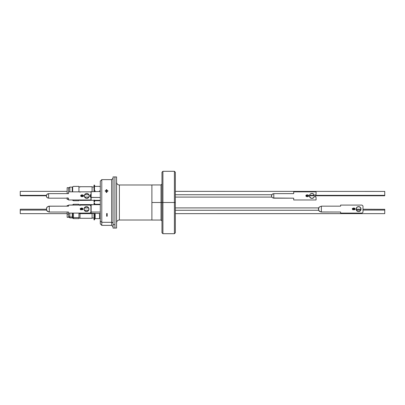 <?xml version="1.0" encoding="UTF-8"?>
<svg xmlns="http://www.w3.org/2000/svg" width="405" height="405" viewBox="0 0 405 405"><rect width="100%" height="100%" fill="white"/><g stroke="black" fill="none" stroke-linecap="round" stroke-linejoin="round"><path stroke-width="0.61" d="M151.89 220.047L161.038 220.047L161.038 202.5L161.975 202.5L161.975 172.241L161.975 232.759L161.975 202.5L162.911 202.5L162.911 171.305L162.911 202.5L174.408 202.5L174.408 233.695L174.408 202.5L175.345 202.5L175.345 172.241L175.345 232.759L175.345 202.5L162.911 202.5L162.911 233.695L162.911 202.5L161.038 202.5L161.038 184.953L161.038 202.5L151.89 202.5L151.89 220.047L151.89 184.953L151.89 202.5L161.038 202.5L161.038 184.953L161.975 184.017M174.408 202.5L174.408 171.305L174.408 202.5M161.038 202.5L161.038 220.047L161.038 202.5M151.89 220.021L119.379 220.021A2.815 2.815 0 0 0 116.564 222.836A2.815 2.815 0 0 1 119.379 220.021L151.89 220.021M119.379 184.979L151.89 184.979L119.379 184.979L119.379 220.021L119.379 184.979A2.815 2.815 0 0 1 116.564 182.164A2.815 2.815 0 0 0 119.379 184.979M116.564 228.066L114.924 228.066L116.564 228.066L116.564 176.934L116.564 228.066M113.046 176.95L113.046 224.643L114.924 224.643L113.046 224.643L113.046 176.934L116.564 176.934L114.924 176.934L114.924 228.066L114.924 176.95M111.638 179.633L101.787 179.633L100.288 181.131L100.288 221.003L101.787 222.304L101.787 179.633L101.787 222.304L111.638 222.304L111.638 179.633L113.046 178.225M106.667 213.526L107.188 213.526L107.188 216.24L106.667 216.24L106.667 213.526L107.188 213.526L107.188 216.24L106.667 216.24L106.667 213.526M106.864 192.431L106.191 192.431L106.191 191.241L105.3 191.241L105.3 190.679L106.191 190.679L106.191 189.672L106.864 189.672L106.864 190.679L107.907 190.679L107.907 191.241L106.864 191.241L106.864 192.431L106.191 192.431L106.191 191.241L105.3 191.241L105.3 190.679L106.191 190.871L105.3 190.871L106.191 190.871L106.191 189.672L106.864 189.672L106.864 190.871L107.907 190.679L107.907 191.241L106.864 191.241L106.864 192.431M113.046 226.775L111.638 225.367L111.638 222.304L101.787 222.304L101.787 225.367L111.638 225.367L111.638 222.304A1.407 1.22 180 0 1 113.046 223.525A1.407 1.22 0 0 0 111.638 222.304L111.638 182.695M100.288 181.313L100.288 223.823M114.924 228.01L114.924 224.643L114.924 228.066L113.046 228.066L113.046 224.643L113.046 228.01M101.787 225.367L101.787 222.304L100.288 221.003L100.288 223.869L101.787 225.367M106.864 189.834L106.191 189.834L106.864 189.834M107.907 190.871L106.864 190.871L107.907 190.871M106.667 214.964L107.188 214.964L106.667 214.964M94.021 213.567L92.102 213.567L94.021 213.567M79.998 213.567L78.934 213.567L79.998 213.567M79.998 218.224L79.998 213.101L79.998 218.285L92.102 218.285L92.102 213.658L79.998 213.658L92.102 213.501L92.102 218.224M92.102 204.96L92.102 204.682M79.998 205.517L79.998 205.082M94.021 202.996L94.021 204.682L94.021 202.996L94.492 202.996L94.492 204.682L94.492 202.996M99.549 204.682L99.549 204.262L95.195 204.262L95.195 204.682M94.492 219.318L95.195 218.614L95.195 213.501L95.195 218.609M94.021 213.344L94.021 219.88L94.492 219.88L94.492 213.344M95.195 218.614L99.549 218.614L99.549 213.501L99.549 218.609M94.021 213.501L94.021 219.88M94.492 219.88L94.492 213.501M73.477 218.543L73.477 217.586L78.934 217.586L73.477 217.586L73.477 218.614L78.934 218.614L78.934 213.101L78.934 218.609M69.837 217.91L72.257 217.91L72.257 216.984A0.471 0.4 180 0 1 72.667 217.181L72.667 213.101L72.667 217.181A0.937 0.805 0 0 0 73.477 217.586A0.937 0.805 180 0 1 72.667 217.181L72.667 218.077L72.667 217.181A0.471 0.4 0 0 0 72.257 216.984L72.257 213.101L72.257 216.984L69.837 216.984L69.837 217.91L68.663 216.741M69.837 217.849L69.837 216.984A1.174 1.002 180 0 1 68.663 215.976A1.174 1.002 0 0 0 69.837 216.984L69.837 213.101L69.837 216.984L72.257 216.984L72.257 217.849M78.934 204.262L78.934 205.082L78.934 204.267L73.477 204.262L73.477 205.082M72.257 205.082L73.477 204.262M72.257 204.965L69.837 205.082M73.477 217.586L73.477 213.101L73.477 217.586M90.907 199.306L91.14 191.499L91.14 197.463L100.288 197.463L90.907 197.382L91.14 200.318L91.14 197.463L91.14 200.318L100.288 200.318M90.907 192L90.907 192.365M90.907 200.08L90.907 199.711M84.61 197.083L88.943 197.083L84.61 197.083M90.502 197.083L90.907 197.083L90.502 197.083M175.345 197.083L271.841 197.083L175.345 197.083M271.841 194.734L175.345 194.734L271.841 194.734M90.907 194.734L90.502 194.734L90.907 194.734M88.943 194.734L84.61 194.734L88.943 194.734M91.14 212.023L91.14 213.501L91.14 212.023L100.288 212.023L91.14 212.023L91.14 204.682L91.14 212.023M90.907 204.925L90.907 211.866L91.14 204.682L100.288 204.682M79.998 199.969L79.998 200.409L92.102 200.318M87.601 193.59L85.951 193.59L87.601 193.59M92.102 191.499L92.102 186.715L92.102 191.499M79.998 192.253L79.998 191.854M79.998 199.898L79.998 200.409M94.492 185.161L94.492 191.499L94.492 185.12L94.021 185.12L94.021 191.499L94.021 185.161M99.549 191.499L99.549 190.77M95.195 190.77L95.195 191.499M94.492 201.963L94.492 200.09M95.195 200.318L94.492 201.442M95.195 200.738L99.549 200.738L99.549 200.318M94.021 200.09L94.021 201.963M94.021 200.318L94.021 202.004L94.492 202.004L94.492 200.318M73.477 200.683L73.477 199.979L73.477 200.738L78.934 200.738L78.934 199.969M78.934 186.432L78.934 191.854L78.934 186.386L73.477 186.386L72.257 187.09L72.257 191.854L72.257 187.14M72.667 186.907L72.667 191.854L72.667 186.907M69.837 199.969L72.257 199.969M78.934 200.693L78.934 199.943M72.257 187.09L69.837 187.09L69.837 191.854L69.837 187.14M20.25 191.418L20.25 195.342L46.413 195.342L20.25 195.342L20.25 195.767L46.342 195.767M384.75 195.342L315.424 195.342L384.75 195.342L384.75 191.357L384.75 195.342M314.346 195.342L309.552 195.342L314.346 195.342M384.75 191.418L175.345 191.357M67.159 191.357L20.25 191.357L20.25 195.767M20.25 209.314L20.25 210.084L46.514 210.084L20.25 210.084L20.25 213.643L67.159 213.643M356.329 210.084L360.835 210.084L356.329 210.084M362.991 210.084L384.75 210.084L384.75 209.233L384.75 210.084L362.991 210.084M384.75 213.643L384.75 210.084L384.75 213.637L175.345 213.643M384.75 213.106L384.75 212.792M384.75 209.314L362.991 209.233M46.342 209.233L20.25 209.233L20.25 213.637M20.25 213.106L20.25 212.792M84.331 210.266L88.66 210.266L84.331 210.266M175.345 210.266L318.669 210.266L175.345 210.266M318.669 207.917L175.345 207.917L318.669 207.917M88.66 207.917L84.331 207.917L88.66 207.917M67.159 193.565L68.526 193.565L67.159 193.565L67.159 187.697L67.159 193.565M67.159 198.182L67.159 199.427L68.663 199.427M68.663 187.697L68.663 191.854L68.663 187.697L67.159 187.697M67.159 197.711L67.159 199.427M67.159 211.926L67.159 217.303L68.663 217.303L68.663 214.123L67.159 214.123L67.159 217.282M68.663 213.055L68.663 217.282M67.159 205.613L67.159 206.226M68.663 205.573L67.159 205.573L67.159 206.16M67.159 212.023L67.159 214.123L68.663 214.123L68.663 213.101M85.409 197.959L86.776 198.374A2.46 2.46 0 0 0 89.242 195.909A2.46 2.46 0 0 0 86.776 193.448A2.46 2.46 0 0 1 89.242 195.909A2.46 2.46 0 0 1 86.776 198.374L88.518 197.65L89.242 195.909L88.518 194.167L87.257 193.494L86.295 193.494L85.035 194.167L84.503 194.967L84.503 196.85L85.835 198.187L86.776 198.374L88.143 197.959M47.744 198.01L47.005 197.519L48.615 198.182L68.526 198.182L68.526 199.969L90.907 199.969L68.526 199.969L68.526 198.182L48.615 198.182L48.615 193.636L68.526 193.636L68.526 191.854L90.907 191.854L68.526 191.854L68.526 193.636L48.615 193.636L47.005 194.299L47.744 193.808M90.907 194.243L90.178 195.909L90.907 197.574A2.278 2.278 0 0 1 90.907 194.243A2.278 2.278 0 0 0 90.907 197.574M83.283 196.379L83.526 195.519L82.843 194.927L81.42 194.927L80.732 195.519L81.192 196.506L82.129 196.653L83.222 196.425L83.557 195.752L82.129 194.851L80.706 195.752L82.129 196.653L83.283 196.379L83.526 195.519M90.366 194.997L90.224 195.443M88.143 193.863L86.776 193.448L85.409 193.863M47.005 197.519L46.337 195.909L46.514 196.779L46.383 195.463L47.35 194.015M86.776 193.448A2.46 2.46 0 0 0 84.316 195.909A2.46 2.46 0 0 0 86.776 198.374A2.46 2.46 0 0 1 84.316 195.909A2.46 2.46 0 0 1 86.776 193.448M83.152 196.465L82.519 196.638M81.689 196.633L82.433 196.643M80.757 196.066L80.975 196.369M80.99 195.119L81.395 194.932M81.319 196.552L81.653 196.627M81.041 195.863L82.129 195.21L81.03 195.757L82.129 196.293L81.223 196.131L81.061 195.59L82.473 195.225L83.197 195.585L83 196.152M81.729 196.273L81.324 196.187M81.03 195.757L81.223 196.131M82.129 195.21L83.233 195.752L83.106 195.443L83.233 195.752L82.129 196.293M82.301 195.215L82.59 195.235M81.152 195.443L81.957 195.215M82.812 195.276L83.106 195.443M46.722 194.643L46.337 195.909L46.722 197.174M48.615 198.182L48.615 193.636M86.493 206.626A2.46 2.46 0 0 1 88.958 209.091A2.46 2.46 0 0 1 86.493 211.552A2.46 2.46 0 0 0 88.958 209.091A2.46 2.46 0 0 0 86.493 206.626L88.234 207.35L88.958 209.091L88.234 210.833L86.493 211.552L84.751 210.833L84.032 209.091L84.751 207.35L86.493 206.626A2.46 2.46 0 0 0 86.017 206.677L86.493 206.626A2.46 2.46 0 0 0 84.032 209.091A2.46 2.46 0 0 0 86.493 211.552L84.751 210.833M49.273 206.16L49.273 212.023L68.526 212.023L68.526 213.101L89.966 213.101L90.907 212.164L89.966 213.101L68.526 213.101L68.526 212.023L49.273 212.023L47.198 211.162L46.337 209.091L47.198 207.016L49.273 206.16L49.273 212.023L48.701 211.967L46.833 210.721L46.337 209.091L47.198 207.016L48.701 206.216L68.526 206.16L49.273 206.16M90.907 206.018L89.966 205.082L68.526 205.082L68.526 206.16L68.526 205.082L89.966 205.082L90.907 206.018M83.03 208.904L81.537 208.043L82.529 208.216L82.99 209.324L82.316 209.81L82.691 208.853L81.658 208.403L82.023 208.965L81.749 209.638L80.585 209.709L80.256 208.631L81.304 208.048L80.185 208.985L81.121 209.846L82.028 209.051L81.658 208.403L82.711 209.015L82.316 209.81L83.035 209.036L82.316 209.81L82.706 208.934M84.751 207.35L85.126 207.041A2.46 2.46 0 0 0 86.493 211.552M86.974 206.677L87.439 206.813M87.865 207.041L88.234 207.35M86.012 206.677A2.46 2.46 0 0 0 85.556 206.813M85.551 206.818A2.46 2.46 0 0 0 85.126 207.041M82.276 209.451L82.711 209.015L82.276 209.451M82.504 208.595L82.24 208.479M82.048 208.428L81.658 208.403L82.028 209.051L81.203 209.846M80.767 209.795L80.362 209.512M80.261 208.621L80.443 208.357M82.306 208.13L82.721 208.342M82.028 209.051L81.724 208.448M81.992 208.828L81.79 208.504M81.633 209.228L81.137 209.486L81.699 208.884L81.111 208.403L81.699 208.874L81 208.413M80.595 208.636L80.519 209.041M81.223 208.413L80.519 209.046L81.137 209.486L80.509 208.929L81.111 208.403L80.509 208.929L81.44 209.415M81.02 209.481L81.663 209.157M47.198 207.016L46.833 207.461M46.565 207.968L46.565 210.215M46.833 210.721L47.643 211.526M358.582 206.626A2.46 2.46 0 0 1 361.042 209.091A2.46 2.46 0 0 1 358.582 211.552A2.46 2.46 0 0 0 361.042 209.091A2.46 2.46 0 0 0 358.582 206.626L360.323 207.35L361.042 209.091L360.323 210.833L358.582 211.552L356.84 210.833L356.117 209.091L356.84 207.35L358.582 206.626A2.46 2.46 0 0 0 358.101 206.677L358.582 206.626A2.46 2.46 0 0 0 356.117 209.091A2.46 2.46 0 0 0 358.582 211.552L356.84 210.833M321.357 206.16L321.357 212.023L340.615 212.023L340.615 213.101L362.05 213.101L362.991 212.164L362.991 206.018L362.05 205.082L340.615 205.082L340.615 206.16L321.357 206.16L321.357 212.023L319.282 211.162L318.426 209.091L319.282 207.016L321.357 206.16L340.615 206.16L340.615 205.082L362.05 205.082L362.991 206.018L362.991 212.164L362.05 213.101L340.615 213.101L340.615 212.023L320.785 211.967L318.917 210.721L318.482 208.519L319.282 207.016L321.357 206.16M355.114 208.904L353.621 208.043L354.613 208.216L355.074 209.324L354.4 209.81L354.775 208.853L353.742 208.403L354.107 208.965L353.833 209.638L352.669 209.709L352.345 208.631L353.388 208.048L352.269 208.985L353.206 209.846L354.112 209.051L353.742 208.403L354.795 209.015L354.4 209.81L355.119 209.036L354.4 209.81L354.79 208.934M356.84 207.35L357.21 207.041A2.46 2.46 0 0 0 358.582 211.552M359.063 206.677L359.524 206.813M359.949 207.041L360.323 207.35M358.101 206.677A2.46 2.46 0 0 0 357.64 206.813M357.635 206.818A2.46 2.46 0 0 0 357.21 207.041M354.365 209.451L354.795 209.015L354.365 209.451M354.593 208.595L354.324 208.479M354.132 208.428L353.742 208.403L354.112 209.051L353.287 209.846M352.345 208.621L352.532 208.357M354.39 208.13L354.805 208.342M354.112 209.051L353.813 208.448M354.076 208.828L353.874 208.504M353.717 209.228L353.221 209.486L353.788 208.94L353.195 208.403L353.778 208.828L353.084 208.413M352.679 208.636L352.603 209.041M353.307 208.413L352.593 208.929L353.221 209.486L352.593 208.929L353.195 208.403L352.603 209.046L353.524 209.415M353.226 209.486L353.747 209.157M319.282 207.016L318.917 207.461M318.649 207.968L318.649 210.215M318.917 210.721L319.727 211.526M310.584 197.959L311.951 198.374A2.46 2.46 0 0 0 314.412 195.909A2.46 2.46 0 0 0 311.951 193.448A2.46 2.46 0 0 1 314.412 195.909A2.46 2.46 0 0 1 311.951 198.374L313.693 197.65L314.366 196.39L314.366 195.428L313.318 193.863L311.47 193.494L310.21 194.167L309.673 194.967L309.673 196.85L311.01 198.187L311.951 198.374L313.318 197.959M316.077 194.243A2.278 2.278 0 0 0 316.077 197.574A2.278 2.278 0 0 1 316.077 194.243L316.077 191.854L293.701 191.854L293.701 193.636L273.79 193.636L293.701 193.636L293.701 191.854L316.077 191.854L316.077 194.243L315.353 195.909L316.077 197.574L316.077 199.969L293.701 199.969L293.701 198.182L273.79 198.182L273.79 193.636L272.18 194.299L272.919 193.808M308.458 196.379L308.701 195.519L308.018 194.927L306.595 194.927L305.907 195.519L306.367 196.506L307.304 196.653L308.397 196.425L308.731 195.752L307.304 194.851L305.876 195.752L307.304 196.653L308.458 196.379L308.701 195.519M315.541 194.997L315.399 195.443M313.318 193.863L311.951 193.448L310.584 193.863M272.18 197.519L273.79 198.182L272.18 197.519L271.684 196.779L271.684 195.038L271.512 195.909L271.684 195.038L272.524 194.015M272.919 198.01L293.701 198.182L293.701 199.969L316.077 199.969L316.077 197.574M311.951 193.448A2.46 2.46 0 0 0 309.486 195.909A2.46 2.46 0 0 0 311.951 198.374A2.46 2.46 0 0 1 309.486 195.909A2.46 2.46 0 0 1 311.951 193.448M308.326 196.465L307.694 196.638M306.863 196.633L307.608 196.643M305.927 196.066L306.145 196.369M306.165 195.119L306.57 194.932M306.494 196.552L306.828 196.627M306.215 195.863L307.304 195.21L306.205 195.757L307.304 196.293L306.398 196.131L306.236 195.59L307.648 195.225L308.372 195.585L308.175 196.152M306.904 196.273L306.499 196.187M306.205 195.757L306.398 196.131M307.304 195.21L308.402 195.752L308.281 195.443L308.402 195.752L307.304 196.293M307.476 195.215L307.765 195.235M306.327 195.443L307.132 195.215M307.982 195.276L308.281 195.443M271.897 194.643L271.512 195.909L271.897 197.174M273.79 198.182L273.79 193.636M161.975 232.759L162.911 233.695L174.408 233.695L175.345 232.759M161.038 184.953L151.89 184.953M175.345 172.241L174.408 171.305L162.911 171.305L161.975 172.241M161.038 220.047L161.975 220.983M78.934 218.006L79.998 218.006M92.102 218.006L94.021 218.006M78.934 204.869L79.998 204.869M79.998 204.591L92.102 204.591M100.354 204.712L99.549 204.262M95.195 204.262L94.492 203.558M100.354 218.163L99.549 218.614M72.257 217.91L73.477 218.614M69.837 204.965L69.326 205.082M100.288 191.499L90.907 191.732M100.288 213.501L90.907 213.268M78.934 200.131L79.998 200.131M78.934 186.994L79.998 186.994M92.102 186.994L94.021 186.994M79.998 186.715L92.102 186.715M100.354 186.837L99.549 186.386L95.195 186.386L94.492 185.682M100.354 200.288L99.549 200.738M72.257 200.035L73.477 200.738M69.837 200.035L69.437 199.969M69.837 187.09L68.663 188.259M309.491 195.767L314.412 195.767M315.358 195.767L384.75 195.767M356.122 209.233L361.037 209.233"/></g></svg>
